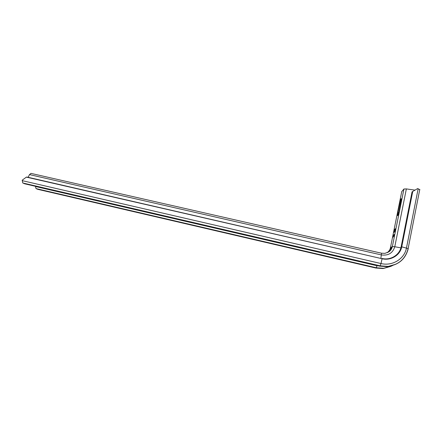 <?xml version="1.0" encoding="UTF-8"?>
<svg xmlns="http://www.w3.org/2000/svg" width="442" height="442" viewBox="0 0 442 442"><rect width="100%" height="100%" fill="white"/><g stroke="black" fill="none" stroke-linecap="round" stroke-linejoin="round"><path stroke-width="0.66" d="M35.459 186.303L36.001 188.574L37.918 189.358L375.794 268.018M28.161 177.314L29.481 174.596L31.039 173.397M388.966 251.769C390.767 250.443 391.899 248.697 392.363 246.531L390.424 247.802C390.01 249.747 389.032 251.354 387.49 252.625C389.673 250.194 390.955 248.459 391.33 247.415C392.104 247.863 391.314 249.31 388.966 251.769L384.938 253.365L381.512 253.205M29.481 174.596L381.44 254.935C388.347 255.824 392.789 253.095 394.778 246.735L392.363 246.531L403.927 189.01L406.364 188.916L414.867 190.099M397.899 212.469L399.795 203.044C400.402 200.287 400.888 198.823 401.264 198.657L399.071 211.315C398.469 214.072 397.982 215.519 397.612 215.663L397.899 212.469L398.772 212.657M394.187 235.277L394.076 236.183L394.187 235.277M394.468 235.061L394.358 235.967L394.468 235.061M394.021 230.917L393.618 232.68L394.22 230.967M394.126 231.31L393.75 232.254L394.176 231.321M394.341 231.238L394.778 229.442L394.529 231.276M403.927 189.01L401.728 191.668M392.811 237.326L393.424 235.127L392.811 237.326M393.098 237.111L393.7 234.912L393.098 237.111M393.689 236.216L393.91 234.746L393.689 236.216M393.993 235.724L394.27 234.47L394.021 235.73M394.165 235.26L394.032 236.404L394.187 235.266M394.446 235.039L394.314 236.194L394.474 235.045M394.408 232.044L394.866 229.155L394.037 232.343L394.468 231.348L394.408 232.044M394.485 231.984L395.43 228.685L394.485 231.984M395.651 228.989L395.032 231.542L395.701 229M26.376 177.12L382.103 258.736L27.05 177.06L26.376 177.12L22.238 180.148L22.78 182.988L24.901 183.85L379.595 266.123L387.352 266.67L395.977 264.183M382.004 258.465C390.529 260.609 399.717 254.973 401.17 246.686L412.066 191.85L417.64 188.579L412.066 191.85M417.64 188.579L419.85 189.695M22.161 180.634L380.987 263.531L382.103 258.736C390.855 260.94 400.292 255.15 401.778 246.642L412.695 191.673M37.758 189.314L375.838 268.029L383.142 268.543L391.236 266.233M36.001 188.574L376.346 267.775L375.799 268.023M35.437 186.48L377.037 265.73L376.346 267.775L383.706 268.294L392.485 265.631M377.081 265.537L379.949 266.2M401.756 191.541L390.408 247.874M380.893 258.211L381.551 253.216L30.879 173.363M391.33 247.415L391.391 248.713M400.883 247.874L394.778 246.735L406.364 188.916M400.695 203.237L399.795 203.044M24.708 183.8L379.639 266.128L380.208 265.841L387.982 266.388C398.839 264.808 405.596 258.885 408.253 248.619L408.115 248.691M22.78 182.988L380.208 265.841L380.987 263.531C392.325 266.41 404.579 258.896 406.496 247.863L418.165 188.723M401.17 246.686L408.253 248.619M392.286 265.692L383.142 268.543L375.833 268.029M389.623 250.277L387.656 252.581M419.789 189.397L408.165 248.437C405.59 258.747 398.861 264.736 387.982 266.388L387.352 266.67L379.634 266.128"/></g></svg>
